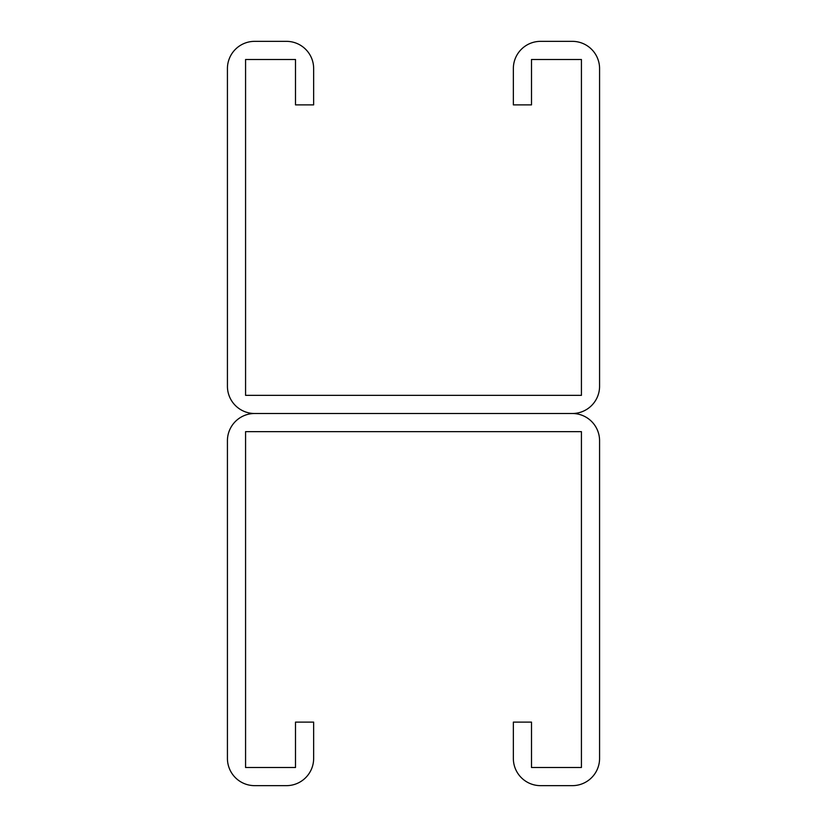 <?xml version="1.0" encoding="UTF-8"?>
<svg xmlns="http://www.w3.org/2000/svg" width="827" height="827" viewBox="0 0 827 827"><rect width="100%" height="100%" fill="white"/><g stroke="black" fill="none" stroke-linecap="round" stroke-linejoin="round"><path stroke-width="1.24" d="M295.497 68.579L295.497 104.884L313.65 104.884L313.65 68.579A27.229 27.229 0 0 0 286.421 41.35L254.654 41.35A27.229 27.229 0 0 0 227.425 68.579L227.425 386.271A27.229 27.229 0 0 0 254.654 413.5L572.346 413.5L254.654 413.5A27.229 27.229 0 0 0 227.425 440.729L227.425 758.421A27.229 27.229 0 0 0 254.654 785.65L286.421 785.65A27.229 27.229 0 0 0 313.65 758.421L313.65 722.116L295.497 722.116L295.497 767.497L245.578 767.497L245.578 431.653L581.422 431.653L581.422 767.497L531.503 767.497L531.503 722.116L513.35 722.116L513.35 758.421A27.229 27.229 0 0 0 540.579 785.65L572.346 785.65A27.229 27.229 0 0 0 599.575 758.421L599.575 440.729A27.229 27.229 0 0 0 572.346 413.5A27.229 27.229 0 0 0 599.575 386.271L599.575 68.579A27.229 27.229 0 0 0 572.346 41.35L540.579 41.35A27.229 27.229 0 0 0 513.35 68.579L513.35 104.884L531.503 104.884L531.503 59.503L581.422 59.503L581.422 395.347L245.578 395.347L245.578 59.503L295.497 59.503L295.497 68.579"/></g></svg>
